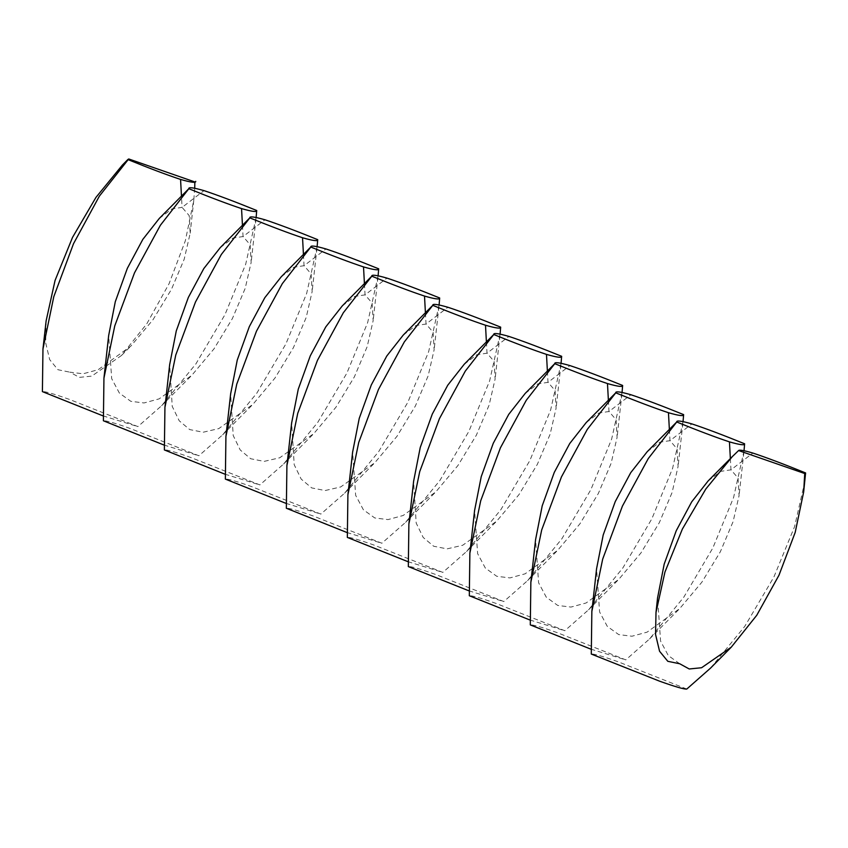 <?xml version="1.0" encoding="UTF-8"?>
<svg xmlns="http://www.w3.org/2000/svg" width="848" height="848" viewBox="0 0 848 848"><rect width="100%" height="100%" fill="white"/><g stroke="black" fill="none" stroke-linecap="round" stroke-linejoin="round"><path stroke-width="0.64" stroke-dasharray="4.24 3.18" d="M194.733 188.192L193.779 200.382L185.32 240.832L169.102 283.635L146.874 323.682L121.412 355.545L91.711 376.13L79.352 377.371L69.854 372.166L83.062 373.788L98.177 369.707L130.857 346.101L153 319.728L171.423 289.391L184.207 259.191L190.175 233.232L189.168 215.572L182.076 207.389L203.986 190.63M128.705 158.958L122.462 164.989M46.131 320.809L45.675 342.868L49.682 359.626L57.929 369.717L69.854 372.166M256.138 217.427L245.697 264.216L224.953 314.693L195.877 363.94L161.629 405.704L137.906 426.597L69.483 399.429C53.827 393.854 44.806 391.246 42.4 391.617M220.268 247.616L232.914 238.065L243.069 236.55L250.16 244.733L251.156 262.392L245.199 288.352L232.405 318.541L213.982 348.888L191.839 375.261L159.17 398.867L144.054 402.948L130.836 401.327L119.398 393.101L111.692 378.664L108.671 335.49M159.276 218.455L171.921 208.905L182.076 207.389L181.472 196.153M102.926 415.838L137.906 426.597M317.131 246.588L306.679 293.376L285.935 343.843L256.859 393.101L222.621 434.865L198.888 455.758L130.465 428.59C114.819 423.014 105.788 420.407 103.392 420.778M281.25 276.777L293.906 267.226L304.05 265.71L311.142 273.893L312.149 291.553L306.181 317.512L293.397 347.701L274.975 378.049L252.831 404.422L218.742 428.622L203.128 432.226L189.708 429.586L179.225 420.799L172.229 406.383L169.664 364.651M163.908 444.999L198.888 455.758M378.113 275.748L367.672 322.537L346.927 373.003L317.852 422.251L283.603 464.026L259.88 484.918L191.457 457.75C175.801 452.175 166.78 449.567 164.374 449.938M342.242 305.937L354.888 296.387L365.043 294.871L372.134 303.054L373.141 320.714L367.173 346.673L354.379 376.862L335.956 407.199L313.813 433.582L279.723 457.782L264.11 461.386L250.69 458.747L240.207 449.959L233.211 435.543L230.645 393.811M224.9 474.159L259.88 484.918M439.105 304.909L428.653 351.697L407.909 402.164L378.833 451.412L344.595 493.186L320.862 514.079L252.439 486.911C236.793 481.335 227.773 478.728 225.367 479.099M403.224 335.098L415.88 325.547L426.035 324.031L433.116 332.215L434.123 349.874L428.155 375.834L415.372 406.022L396.949 436.36L374.805 462.743L340.716 486.943L325.102 490.547L311.682 487.907L301.199 479.12L294.203 464.704L291.638 422.972M285.882 503.32L320.862 514.079M500.087 334.07L489.646 380.858L468.902 431.325L439.826 480.572L405.577 522.347L381.854 543.239L313.431 516.072C297.786 510.485 288.755 507.888 286.348 508.259M464.216 364.258L476.862 354.708L487.017 353.192L494.108 361.375L495.115 379.035L489.148 404.994L476.353 435.183L457.931 465.52L435.787 491.904L403.118 515.51L388.002 519.591L374.784 517.969L363.357 509.743L355.651 495.306L352.62 452.132M346.874 532.48L381.854 543.239M561.079 363.23L550.628 410.019L529.883 460.485L500.818 509.733L466.57 551.497L442.836 572.4L374.413 545.232C358.768 539.646 349.747 537.049 347.341 537.42M525.198 393.419L537.855 383.868L548.009 382.353L555.09 390.536L556.097 408.195L550.14 434.155L537.346 464.344L518.923 494.681L496.78 521.064L462.69 545.264L447.076 548.868L433.657 546.229L423.173 537.441L416.177 523.025L413.612 481.293M407.867 561.641L442.836 572.4M622.072 392.391L611.62 439.179L590.876 489.646L561.8 538.893L527.551 580.657L503.829 601.561L435.406 574.393C419.76 568.807 410.729 566.21 408.323 566.581M586.191 422.58L598.836 413.029L608.991 411.513L616.083 419.696L617.09 437.356L611.122 463.315L598.328 493.504L579.905 523.841L557.761 550.225L525.092 573.831L509.977 577.912L496.769 576.29L485.332 568.065L477.625 553.627L474.594 510.454M468.849 590.802L503.829 601.561M683.053 421.551L672.602 468.34L651.858 518.806L622.792 568.054L588.544 609.818L564.821 630.721L496.387 603.553C480.742 597.967 471.721 595.37 469.315 595.741M647.183 451.74L659.829 442.19L669.984 440.674L677.075 448.857L678.071 466.517L672.114 492.476L659.32 522.665L640.897 553.002L618.754 579.385L586.085 602.992L570.958 607.073L557.751 605.451L546.313 597.225L538.607 582.788L535.586 539.614M529.841 619.962L564.821 630.721M744.046 450.712L733.594 497.49L712.85 547.967L683.774 597.215L649.526 638.979L625.803 659.882L557.38 632.714C541.734 627.128 532.703 624.531 530.297 624.902M708.165 480.901L720.811 471.35L730.965 469.834L738.057 478.018L739.064 495.677L733.096 521.637L720.312 551.825L701.879 582.163L679.746 608.546L647.066 632.152L631.951 636.233L618.743 634.601L607.306 626.386L599.6 611.949L596.568 568.775M590.823 649.123L625.803 659.882M804.869 481.367L794.576 526.65L773.842 577.128L744.767 626.375L710.518 668.139M686.795 689.042L618.372 661.875C602.716 656.288 593.695 653.681 591.289 654.062M679.725 663.761L668.288 655.546L660.581 641.109L657.56 597.935M242.454 225.314L243.069 236.55L264.979 219.791M303.446 254.474L304.05 265.71L325.961 248.952M364.428 283.635L365.043 294.871L386.953 278.112M425.42 312.795L426.035 324.031L447.935 307.273M486.402 341.956L487.017 353.192L508.927 336.423M547.395 371.117L548.009 382.353L569.909 365.583M608.387 400.277L608.991 411.513L630.901 394.744M669.369 429.438L669.984 440.674L691.883 423.905M730.361 458.588L730.965 469.834L752.876 453.065M193.779 200.382L190.175 233.232M121.412 355.545L130.857 346.101M255.979 218.922L251.156 262.392M161.629 405.704L191.839 375.261M316.961 248.082L312.149 291.553M222.621 434.865L252.831 404.422M377.954 277.243L373.141 320.714M283.603 464.026L313.813 433.582M438.935 306.404L434.123 349.874M344.595 493.186L374.805 462.743M499.928 335.564L495.115 379.035M405.577 522.347L435.787 491.904M560.92 364.725L556.097 408.195M466.57 551.497L496.78 521.064M621.902 393.885L617.09 437.356M527.551 580.657L557.761 550.225M682.894 423.046L678.071 466.517M588.544 609.818L618.754 579.385M743.876 452.207L739.064 495.677M649.526 638.979L679.746 608.546"/><path stroke-width="1.27" d="M102.926 415.838L42.4 391.617L42.962 348.963L53.795 296.673L73.532 243.662L99.375 196.121L128.705 158.958L194.849 181.938L194.733 188.192M127.836 159.551C149.608 168.392 167.183 175.006 180.56 179.426C191.086 182.468 196.142 183.104 195.718 181.334M127.953 159.424L122.462 164.989L95.951 197.404L72.515 237.419L55.067 280.434L46.131 320.809L42.962 348.963M256.711 210.495C257.124 212.265 252.068 211.629 241.542 208.587C228.176 204.167 210.601 197.552 188.818 188.712C188.404 186.952 193.461 187.588 203.986 190.63C217.353 195.04 234.928 201.665 256.711 210.495L256.138 217.427M103.944 378.123L108.671 335.49L115.296 301.697L127.348 268.307L142.814 239.401L159.276 218.455L188.934 188.585L160.367 225.282L134.514 272.833L114.777 325.844L103.944 378.123L103.392 420.778L163.908 444.999M317.703 239.655C318.117 241.426 313.06 240.779 302.535 237.747C289.168 233.327 271.593 226.702 249.81 217.872C249.397 216.113 254.453 216.749 264.979 219.791C278.345 224.201 295.92 230.826 317.703 239.655L317.131 246.588M164.936 407.284L169.664 364.651L176.289 330.858L188.33 297.468L203.806 268.562L220.268 247.616L249.927 217.745L221.349 254.442L195.496 301.994L175.769 355.005L164.936 407.284L164.374 449.938L224.9 474.159M378.685 268.816C379.098 270.586 374.042 269.94 363.516 266.908C350.15 262.488 332.575 255.863 310.792 247.033C310.379 245.273 315.435 245.909 325.961 248.952C339.327 253.361 356.902 259.986 378.685 268.816L378.113 275.748M225.918 436.444L230.645 393.811L237.27 360.018L249.323 326.628L264.788 297.722L281.25 276.777L310.909 246.906L282.342 283.603L256.488 331.155L236.751 384.165L225.918 436.444L225.367 479.099L285.882 503.32M439.677 297.977C440.091 299.747 435.035 299.1 424.509 296.069C411.142 291.648 393.567 285.023 371.784 276.194C371.371 274.434 376.427 275.07 386.953 278.112C400.32 282.522 417.894 289.147 439.677 297.977L439.105 304.909M286.91 465.605L291.638 422.972L298.263 389.179L310.304 355.789L325.78 326.883L342.242 305.937L371.901 276.066L343.323 312.764L317.47 360.315L297.743 413.326L286.91 465.605L286.348 508.259L346.874 532.48M500.659 327.137C501.083 328.897 496.027 328.261 485.501 325.229C472.124 320.809 454.549 314.184 432.777 305.354C432.353 303.595 437.409 304.231 447.935 307.273C461.312 311.682 478.887 318.307 500.659 327.137L500.087 334.07M347.903 494.766L352.62 452.132L359.245 418.34L371.297 384.95L386.762 356.043L403.224 335.098L432.883 305.227L404.316 341.924L378.462 389.476L358.725 442.476L347.903 494.766L347.341 537.42L407.867 561.641M561.652 356.298C562.065 358.057 557.009 357.421 546.483 354.39C533.116 349.97 515.542 343.345 493.759 334.515C493.345 332.755 498.401 333.391 508.927 336.423C522.294 340.843 539.869 347.468 561.652 356.298L561.079 363.23M408.884 523.926L413.612 481.293L420.237 447.5L432.279 414.11L447.755 385.204L464.216 364.258L493.875 334.388L465.308 371.085L439.444 418.636L419.718 471.636L408.884 523.926L408.323 566.581L468.849 590.802M622.633 385.458C623.057 387.218 618.001 386.582 607.475 383.55C594.098 379.13 576.523 372.505 554.751 363.675C554.327 361.916 559.383 362.552 569.909 365.583C583.286 370.004 600.861 376.629 622.633 385.458L622.072 392.391M469.877 553.087L474.594 510.454L481.229 476.661L493.271 443.271L508.736 414.365L525.198 393.419L554.868 363.548L526.29 400.245L500.437 447.797L480.699 500.797L469.877 553.087L469.315 595.741L529.841 619.962M683.626 414.619C684.039 416.379 678.983 415.743 668.457 412.711C655.091 408.291 637.516 401.666 615.733 392.836C615.319 391.076 620.376 391.712 630.901 394.744C644.268 399.164 661.843 405.789 683.626 414.619L683.053 421.551M530.859 582.247L535.586 539.614L542.211 505.821L554.263 472.431L569.729 443.525L586.191 422.58L615.849 392.709L587.282 429.406L561.429 476.958L541.692 529.958L530.859 582.247L530.297 624.902L590.823 649.123M744.608 443.78C745.032 445.539 739.975 444.903 729.45 441.872C716.072 437.451 698.498 430.826 676.725 421.997C676.301 420.237 681.357 420.873 691.883 423.905C705.26 428.325 722.835 434.95 744.608 443.78L744.046 450.712M591.851 611.408L596.568 568.775L603.204 534.982L615.245 501.592L630.721 472.686L647.183 451.74L676.842 421.869L648.264 458.567L622.411 506.118L602.684 559.118L591.851 611.408L591.289 654.062L659.712 681.23C675.358 686.806 684.389 689.413 686.795 689.042L710.518 668.139L731.294 647.141L701.582 667.736L689.223 668.977L679.725 663.761L667.811 661.313L659.553 651.232L655.557 634.474L656.002 612.415L664.949 572.04L682.386 529.025L705.822 488.999L732.333 456.595L738.587 450.553L804.72 473.534L805.6 472.94L803.66 491.978L795.191 532.438L778.973 575.241L756.755 615.277L731.294 647.141M738.587 450.553C739.361 449.631 744.12 450.468 752.876 453.065C766.242 457.485 783.817 464.11 805.6 472.94M804.72 473.534L803.66 491.978M656.002 612.415L657.56 597.935L664.185 564.143L676.238 530.753L691.703 501.846L708.165 480.901L732.333 456.595M180.56 179.426L181.472 196.153M241.542 208.587L242.454 225.314M302.535 237.747L303.446 254.474M363.516 266.908L364.428 283.635M424.509 296.069L425.42 312.795M485.501 325.229L486.402 341.956M546.483 354.39L547.395 371.117M607.475 383.55L608.387 400.277M668.457 412.711L669.369 429.438M729.45 441.872L730.361 458.588"/></g></svg>
